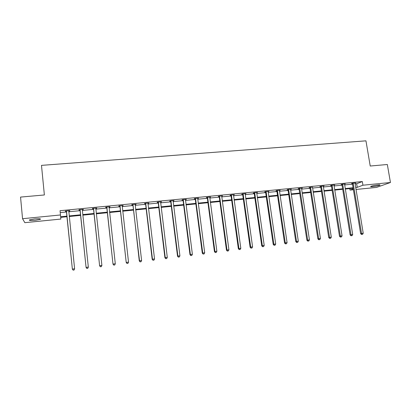 <?xml version="1.0" encoding="UTF-8"?>
<svg xmlns="http://www.w3.org/2000/svg" width="411" height="411" viewBox="0 0 411 411"><rect width="100%" height="100%" fill="white"/><g stroke="black" fill="none" stroke-linecap="round" stroke-linejoin="round"><path stroke-width="0.62" d="M34.611 218.929C39.107 218.58 41.008 218.719 40.314 219.346L35.197 220.317C30.712 220.671 28.801 220.532 29.469 219.9L34.611 218.929M377.699 184.955C379.63 184.786 380.37 184.863 379.923 185.191C378.541 185.777 376.229 186.265 372.983 186.651C371.041 186.825 370.296 186.748 370.748 186.419C372.114 185.834 374.431 185.346 377.699 184.955M67.034 216.731L60.684 217.362L60.833 219.063L24.835 222.675L22.543 218.703L20.55 197.085L44.373 194.968L41.49 165.371L365.96 140.834L370.229 166.023L387.332 164.503L390.45 182.499L376.517 187.421L355.983 189.476M353.393 189.738L350.008 190.077L353.249 188.855M349.766 188.608L350.008 190.077M83.258 209.343L83.294 209.641L83.346 209.338L79.01 209.754L78.969 210.057L79.94 209.964M83.294 209.641L82.328 209.733M109.845 206.769L109.881 207.062L110.025 206.754L105.791 207.159L105.663 207.468L106.608 207.38M109.881 207.062L109.013 207.144M135.805 204.257L135.835 204.544L136.072 204.231L131.941 204.627L131.72 204.94L132.64 204.853M135.835 204.544L135.085 204.616M161.153 201.801L161.189 202.084L161.502 201.765L157.47 202.155L157.166 202.474L158.065 202.387M161.189 202.084L160.542 202.145M185.916 199.402L185.952 199.679L186.347 199.361L182.402 199.741L182.022 200.065L182.9 199.977M185.952 199.679L185.407 199.736M210.108 197.054L210.149 197.331L210.617 197.008L206.764 197.383L206.307 197.706L207.17 197.624M210.149 197.331L209.702 197.378M233.761 194.768L233.797 195.04L234.337 194.711L230.576 195.076L230.042 195.405L230.884 195.323M233.797 195.04L233.448 195.076M231.542 195.256L231.167 195.297M256.88 192.528L256.916 192.795L257.527 192.461L253.849 192.821L253.248 193.155L254.07 193.072M256.916 192.795L256.659 192.821M279.485 190.334L279.526 190.601L280.204 190.267L276.603 190.617L275.935 190.951L276.742 190.874M308.116 241.062L308.825 240.974L308.116 241.062L307.659 240.081L299.799 188.762L299.069 189.101L306.899 240.26L309.437 239.86L301.561 188.592L301.592 188.192L301.643 188.459L302.378 188.12L298.859 188.459L298.129 188.798L298.915 188.721M323.267 186.301L324.074 186.019L320.631 186.353L319.84 186.692L320.611 186.62M344.516 184.282L345.302 183.958L341.931 184.287L341.089 184.631L341.839 184.56M60.242 212.6L66.551 211.989M68.771 211.773L80.13 210.668M82.37 210.447L93.544 209.363M95.804 209.142L106.793 208.069M109.079 207.848L119.889 206.795M122.195 206.574L132.83 205.536M135.152 205.31L145.617 204.293M147.96 204.067L158.256 203.065M160.614 202.834L170.745 201.847M173.123 201.616L183.09 200.645M185.484 200.414L195.297 199.458M197.701 199.222L207.36 198.282M209.785 198.045L219.284 197.121M221.724 196.884L231.074 195.975M233.53 195.739L242.731 194.84M245.203 194.598L254.26 193.72M256.741 193.478L265.66 192.61M268.152 192.369L276.932 191.511M279.439 191.269L288.08 190.427M290.603 190.18L299.105 189.353M301.638 189.106L310.012 188.289M312.555 188.043L320.801 187.241M323.354 186.995L331.472 186.204M334.04 185.952L342.029 185.176M344.608 184.924L352.474 184.159M355.063 183.907L356.656 183.753L362.317 181.544L60.052 210.704L60.633 216.777L66.972 216.145M354.965 183.255L355.746 182.946L352.412 183.27L351.539 183.619L352.284 183.547M333.948 185.315L334.744 184.981L331.338 185.315L330.521 185.659L331.281 185.582M312.488 187.221L309.802 187.401L309.046 187.74L309.822 187.663M290.603 189.26L290.644 189.528L291.353 189.188L287.792 189.533L287.094 189.872L287.89 189.795M268.244 191.423L268.285 191.696L268.928 191.356L265.29 191.711L264.653 192.045L265.47 191.968M245.382 193.638L245.424 193.91L245.999 193.581L242.274 193.941L241.709 194.275L242.541 194.192M245.424 193.91L245.12 193.941M222.002 195.903L222.038 196.181L222.546 195.852L218.739 196.222L218.241 196.55L219.094 196.468M222.038 196.181L221.642 196.217M198.081 198.22L198.117 198.503L198.554 198.174L194.655 198.554L194.233 198.878L195.107 198.796M198.117 198.503L197.624 198.549M173.606 200.594L173.642 200.876L173.997 200.553L170.01 200.943L169.666 201.262L170.555 201.174M173.642 200.876L173.046 200.933M148.551 203.019L148.587 203.306L148.864 202.988L144.78 203.383L144.518 203.702L145.427 203.609M148.587 203.306L147.888 203.373M122.904 205.505L122.935 205.793L123.125 205.485L118.943 205.885L118.769 206.199L119.704 206.106M122.935 205.793L122.129 205.87M96.636 208.048L96.667 208.341L96.765 208.038L92.485 208.449L92.398 208.757L93.354 208.665M96.667 208.341L95.742 208.434M69.726 210.658L69.757 210.951L69.762 210.653L65.375 211.079L65.38 211.377L66.361 211.28M69.757 210.951L68.776 211.049M22.543 218.703L60.479 214.968M362.317 181.544L362.934 185.212L390.45 182.499M353.152 188.269L345.281 189.055M342.702 189.307L334.703 190.103M332.139 190.36L324.017 191.166M321.459 191.423L313.213 192.24M310.665 192.497L302.285 193.329M299.753 193.581L291.24 194.429M288.722 194.68L280.076 195.538M277.564 195.79L268.784 196.664M266.287 196.91L257.363 197.799M254.877 198.045L245.814 198.945M243.343 199.191L234.136 200.111M231.681 200.352L222.32 201.282M219.88 201.529L210.37 202.474M207.945 202.715L198.287 203.676M195.872 203.913L186.06 204.889M183.66 205.13L173.689 206.122M171.31 206.358L161.169 207.365M158.81 207.601L148.505 208.629M146.162 208.86L135.692 209.903M133.364 210.134L122.719 211.192M120.418 211.418L109.598 212.497M107.312 212.723L96.313 213.818M94.047 214.044L82.868 215.153M80.623 215.379L69.254 216.51M355.659 187.508L357.257 187.349L362.934 185.212M69.197 215.929L80.561 214.799M82.806 214.578L93.985 213.468M96.251 213.242L107.245 212.153M109.532 211.927L120.351 210.853M122.658 210.622L133.298 209.569M135.625 209.338L146.095 208.3M148.438 208.064L158.744 207.041M161.102 206.81L171.238 205.803M173.617 205.567L183.594 204.575M185.988 204.339L195.806 203.368M198.215 203.126L207.874 202.171M210.298 201.929L219.808 200.984M222.248 200.743L231.604 199.813M234.059 199.571L243.271 198.657M245.737 198.41L254.805 197.511M257.286 197.265L266.21 196.381M268.707 196.134L277.487 195.261M279.999 195.014L288.64 194.156M291.163 193.905L299.676 193.062M302.208 192.81L310.588 191.978M313.131 191.726L321.381 190.91M323.935 190.653L332.057 189.846M334.626 189.594L342.62 188.798M345.199 188.546L353.07 187.765M356.656 183.753L357.257 187.349M353.311 183.568L352.438 183.917L360.632 233.638L361.541 233.443L353.162 183.198M361.932 234.404L362.605 234.321L361.932 234.404L361.541 233.443L363.221 233.232L355.001 183.018M352.438 183.917L352.186 183.363M360.632 233.638L361.567 234.481M362.605 234.321L363.221 233.232M342.836 184.585L341.993 184.929L350.121 234.933L350.999 234.738L342.687 184.215M351.405 235.709L352.083 235.621L351.405 235.709L350.999 234.738L352.7 234.532L344.552 184.03M341.993 184.929L341.736 184.369M350.121 234.933L351.051 235.78M352.083 235.621L352.7 234.532M332.252 185.613L331.436 185.957L339.491 236.243L340.344 236.053L332.103 185.238M340.76 237.024L341.443 236.942L340.76 237.024L340.344 236.053L342.06 235.842L333.984 185.058M331.436 185.957L331.174 185.382M339.491 236.243L340.416 237.101M341.443 236.942L342.06 235.842M321.551 186.651L320.76 186.995L328.743 237.563L329.571 237.378L321.402 186.275M329.997 238.354L330.691 238.267L329.997 238.354L329.571 237.378L331.302 237.168L323.303 186.091M320.76 186.995L320.493 186.409M328.743 237.563L329.668 238.426M330.691 238.267L331.302 237.168M310.737 187.704L309.976 188.043L317.883 238.904L318.674 238.719L310.582 187.324M319.116 239.7L319.82 239.613L319.116 239.7L318.674 238.719L320.431 238.503L312.509 187.139M309.976 188.043L309.699 187.447M317.883 238.904L318.797 239.772M319.82 239.613L320.431 238.503M299.799 188.762L299.645 188.382M299.069 189.101L298.787 188.49M306.899 240.26L307.808 241.134M308.825 240.974L309.437 239.86M288.743 189.836L288.044 190.175L295.792 241.627L296.521 241.452L288.589 189.456M296.994 242.439L297.708 242.351L296.994 242.439L296.521 241.452L298.319 241.231L290.556 189.266M288.044 190.175L287.757 189.548M295.792 241.627L296.701 242.505M297.708 242.351L298.319 241.231M277.564 190.92L276.896 191.259L284.561 243.009L285.26 242.839L277.41 190.534M285.743 243.831L286.467 243.738L285.743 243.831L285.26 242.839L287.073 242.613L279.398 190.344M276.896 191.259L276.598 190.617M284.561 243.009L285.46 243.898M286.467 243.738L287.073 242.613M266.256 192.019L265.624 192.353L273.202 244.411L273.87 244.242L266.102 191.634M274.368 245.239L275.103 245.146L274.368 245.239L273.87 244.242L275.704 244.016L268.116 191.439M265.624 192.353L265.326 191.706M273.202 244.411L274.101 245.305M275.103 245.146L275.704 244.016M254.825 193.129L254.224 193.463L261.72 245.824L262.352 245.66L254.671 192.738M262.865 246.662L263.605 246.569L262.865 246.662L262.352 245.66L264.206 245.434L256.705 192.543M254.224 193.463L253.926 192.81M261.72 245.824L262.608 246.723M263.605 246.569L264.206 245.434M243.266 194.249L242.696 194.583L250.104 247.258L250.7 247.093L243.112 193.858M251.229 248.1L251.979 248.008L251.229 248.1L250.7 247.093L252.575 246.862L245.167 193.658M242.696 194.583L242.398 193.93M250.104 247.258L250.987 248.162M251.979 248.008L252.575 246.862M231.573 195.384L231.039 195.713L238.349 248.706L238.914 248.547L231.419 194.994M239.459 249.554L240.214 249.462L239.459 249.554L238.914 248.547L240.815 248.316L233.499 194.788M231.039 195.713L230.741 195.055M238.349 248.706L239.233 249.616M240.214 249.462L240.815 248.316M219.746 196.535L219.248 196.859L226.466 250.171L226.995 250.016L219.592 196.139M227.55 251.029L228.321 250.936L227.55 251.029L226.995 250.016L228.912 249.78L221.693 195.934M219.248 196.859L218.95 196.201M226.466 250.171L227.34 251.09M228.321 250.936L228.912 249.78M207.786 197.696L207.324 198.02L214.444 251.65L214.932 251.501L207.627 197.295M215.508 252.518L216.284 252.421L215.508 252.518L214.932 251.501L216.874 251.265L209.759 197.09M207.324 198.02L207.021 197.357M214.444 251.65L215.313 252.58M216.284 252.421L216.874 251.265M195.682 198.867L195.261 199.191L202.279 253.15L202.736 253.006L195.528 198.467M203.322 254.029L204.108 253.931L203.322 254.029L202.736 253.006L204.699 252.765L197.681 198.261M195.261 199.191L194.958 198.523M202.279 253.15L203.142 254.085M204.108 253.931L204.699 252.765M183.445 200.059L183.059 200.378L189.974 254.666L190.391 254.527L183.285 199.654M190.997 255.55L191.788 255.452L190.997 255.55L190.391 254.527L192.379 254.281L185.464 199.443M183.059 200.378L182.751 199.705M189.974 254.666L190.827 255.606M191.788 255.452L192.379 254.281M171.058 201.262L170.714 201.58L177.526 256.202L177.896 256.063L170.904 200.856M178.523 257.096L179.324 256.993L178.523 257.096L177.896 256.063L179.91 255.817L173.108 200.64M170.714 201.58L170.406 200.902M177.526 256.202L178.374 257.147M179.324 256.993L179.91 255.817M158.528 202.474L158.225 202.793L164.924 257.754L165.258 257.62L158.374 202.068M165.9 258.658L166.712 258.555L165.9 258.658L165.258 257.62L167.292 257.373L160.603 201.852M158.225 202.793L157.916 202.114M164.924 257.754L165.767 258.709M166.712 258.555L167.292 257.373M145.854 203.707L145.586 204.02L152.178 259.326L152.471 259.197L145.694 203.296M153.128 260.235L153.95 260.137L153.128 260.235L152.471 259.197L154.531 258.945L147.95 203.08M145.586 204.02L145.278 203.337M152.178 259.326L153.01 260.286M153.95 260.137L154.531 258.945M133.02 204.95L139.278 260.913L139.524 260.79L132.866 204.539M140.202 261.838L141.035 261.735L140.202 261.838L139.524 260.79L141.61 260.533L135.147 204.318M132.799 205.264L132.491 204.575M139.278 260.913L140.1 261.884M141.035 261.735L141.61 260.533M120.038 206.214L126.218 262.526L119.884 205.798M127.117 263.456L127.96 263.348L127.117 263.456L126.424 262.408L128.53 262.146L122.19 205.572M119.858 206.522L119.55 205.829M126.218 262.526L127.035 263.502M127.96 263.348L128.53 262.146M106.901 207.488L112.999 264.155L106.742 207.072M113.873 265.095L114.731 264.987L113.873 265.095L113.159 264.042L115.296 263.775L109.079 206.841M106.768 207.796L106.454 207.098M112.999 264.155L113.811 265.136M114.731 264.987L115.296 263.775M93.605 208.778L99.621 265.804L93.446 208.356M100.469 266.749L101.332 266.647L100.469 266.749L99.734 265.696L101.897 265.429L95.809 208.13M93.513 209.081L93.199 208.382M99.621 265.804L100.423 266.796M101.332 266.647L101.897 265.429M80.14 210.088L86.079 267.469L79.981 209.661M86.901 268.429L87.774 268.321L86.901 268.429L86.146 267.366L88.334 267.099L82.308 209.754M80.099 210.386L79.785 209.682M82.421 209.425L82.308 209.8M86.079 267.469L86.87 268.47M87.774 268.321L88.334 267.099M66.515 211.408L72.372 269.159L66.356 210.982M73.163 270.13L72.387 269.061L74.602 268.789L74.037 270.058L73.163 270.13L74.037 270.058M68.781 210.745L74.602 268.789L74.047 270.022M66.52 211.706L66.207 210.997M68.873 210.74L68.719 211.259M72.372 269.159L73.153 270.166M353.219 183.301L352.34 183.65M342.743 184.318L341.895 184.662M332.16 185.34L331.338 185.685M321.459 186.378L320.667 186.722M310.639 187.426L309.879 187.77M299.706 188.49L298.977 188.829M288.65 189.558L287.947 189.897M277.466 190.642L276.798 190.981M266.164 191.742L265.527 192.076M254.733 192.846L254.132 193.18M243.168 193.966L242.603 194.3M231.475 195.102L230.946 195.43M219.654 196.247L219.155 196.576M207.689 197.408L207.226 197.732M195.59 198.58L195.163 198.903M183.347 199.767L182.962 200.09M170.966 200.969L170.616 201.287M158.435 202.181L158.127 202.5M145.756 203.409L145.489 203.728M132.928 204.652L132.707 204.966M119.945 205.911L119.765 206.224M106.803 207.185L106.67 207.493M93.508 208.475L93.415 208.778M80.047 209.78L80.001 210.083M68.745 210.874L68.74 211.177M66.423 211.1L66.423 211.398M40.314 219.346L40.268 218.883M379.923 185.191L379.872 184.909M243.25 194.167L242.68 194.501M231.516 195.184L230.982 195.513"/></g></svg>
